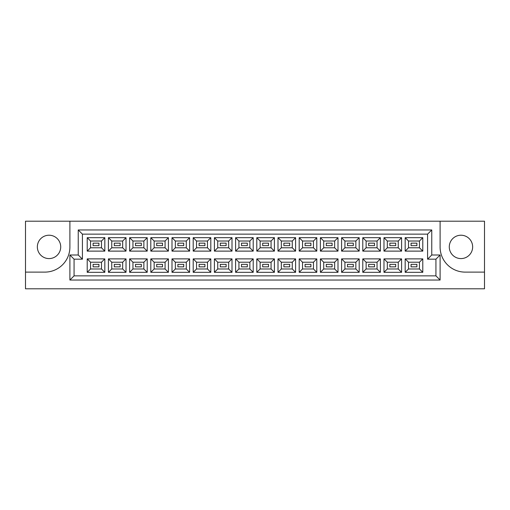 <?xml version="1.0" encoding="UTF-8"?>
<svg xmlns="http://www.w3.org/2000/svg" width="510" height="510" viewBox="0 0 510 510"><rect width="100%" height="100%" fill="white"/><g stroke="black" fill="none" stroke-linecap="round" stroke-linejoin="round"><path stroke-width="0.76" d="M460.964 235.218A11.685 11.685 0 0 0 449.284 246.904A11.685 11.685 0 0 0 460.964 258.589A11.685 11.685 0 0 0 472.649 246.904A11.685 11.685 0 0 0 460.964 235.218M49.036 258.589A11.685 11.685 0 0 1 37.351 246.904A11.685 11.685 0 0 1 49.036 235.218A11.685 11.685 0 0 1 60.715 246.904A11.685 11.685 0 0 1 49.036 258.589M484.5 272.11L484.5 221.2L440.104 221.2L440.104 247.069A25.035 25.035 0 0 0 465.139 272.11L484.5 272.11L484.5 288.8L25.5 288.8L25.5 272.11L44.861 272.11A25.035 25.035 0 0 0 69.895 247.069L69.895 221.2L25.5 221.2L25.5 272.11M440.104 221.2L69.895 221.2M69.895 255L78.24 255L78.24 229.965L431.76 229.965L431.76 255L440.104 255L440.104 280.035L69.895 280.035L69.895 255L74.071 259.176L74.071 275.865L435.929 275.865L435.929 259.176L427.584 259.176L427.584 234.135L82.416 234.135L82.416 259.176L74.071 259.176M405.176 258.882L422.784 258.882L422.784 272.315L405.176 272.315L405.176 258.882L408.516 262.216L408.516 268.98L419.45 268.98L419.45 262.216L408.516 262.216M405.176 237.685L422.784 237.685L422.784 251.118L405.176 251.118L405.176 237.685L408.516 241.02L408.516 247.783L419.45 247.783L419.45 241.02L408.516 241.02M383.979 258.882L401.587 258.882L401.587 272.315L383.979 272.315L383.979 258.882L387.319 262.216L387.319 268.98L398.253 268.98L398.253 262.216L387.319 262.216M383.979 237.685L401.587 237.685L401.587 251.118L383.979 251.118L383.979 237.685L387.319 241.02L387.319 247.783L398.253 247.783L398.253 241.02L387.319 241.02M362.782 258.882L380.39 258.882L380.39 272.315L362.782 272.315L362.782 258.882L366.123 262.216L366.123 268.98L377.049 268.98L377.049 262.216L366.123 262.216M362.782 237.685L380.39 237.685L380.39 251.118L362.782 251.118L362.782 237.685L366.123 241.02L366.123 247.783L377.049 247.783L377.049 241.02L366.123 241.02M341.585 258.882L359.193 258.882L359.193 272.315L341.585 272.315L341.585 258.882L344.919 262.216L344.919 268.98L355.853 268.98L355.853 262.216L344.919 262.216M341.585 237.685L359.193 237.685L359.193 251.118L341.585 251.118L341.585 237.685L344.919 241.02L344.919 247.783L355.853 247.783L355.853 241.02L344.919 241.02M320.388 258.882L337.996 258.882L337.996 272.315L320.388 272.315L320.388 258.882L323.722 262.216L323.722 268.98L334.656 268.98L334.656 262.216L323.722 262.216M320.388 237.685L337.996 237.685L337.996 251.118L320.388 251.118L320.388 237.685L323.722 241.02L323.722 247.783L334.656 247.783L334.656 241.02L323.722 241.02M299.191 258.882L316.799 258.882L316.799 272.315L299.191 272.315L299.191 258.882L302.526 262.216L302.526 268.98L313.459 268.98L313.459 262.216L302.526 262.216M299.191 237.685L316.799 237.685L316.799 251.118L299.191 251.118L299.191 237.685L302.526 241.02L302.526 247.783L313.459 247.783L313.459 241.02L302.526 241.02M277.995 258.882L295.602 258.882L295.602 272.315L277.995 272.315L277.995 258.882L281.329 262.216L281.329 268.98L292.262 268.98L292.262 262.216L281.329 262.216M277.995 237.685L295.602 237.685L295.602 251.118L277.995 251.118L277.995 237.685L281.329 241.02L281.329 247.783L292.262 247.783L292.262 241.02L281.329 241.02M256.791 258.882L274.405 258.882L274.405 272.315L256.791 272.315L256.791 258.882L260.132 262.216L260.132 268.98L271.065 268.98L271.065 262.216L260.132 262.216M256.791 237.685L274.405 237.685L274.405 251.118L256.791 251.118L256.791 237.685L260.132 241.02L260.132 247.783L271.065 247.783L271.065 241.02L260.132 241.02M235.594 258.882L253.209 258.882L253.209 272.315L235.594 272.315L235.594 258.882L238.935 262.216L238.935 268.98L249.868 268.98L249.868 262.216L238.935 262.216M235.594 237.685L253.209 237.685L253.209 251.118L235.594 251.118L235.594 237.685L238.935 241.02L238.935 247.783L249.868 247.783L249.868 241.02L238.935 241.02M214.398 258.882L232.005 258.882L232.005 272.315L214.398 272.315L214.398 258.882L217.738 262.216L217.738 268.98L228.671 268.98L228.671 262.216L217.738 262.216M214.398 237.685L232.005 237.685L232.005 251.118L214.398 251.118L214.398 237.685L217.738 241.02L217.738 247.783L228.671 247.783L228.671 241.02L217.738 241.02M193.201 258.882L210.808 258.882L210.808 272.315L193.201 272.315L193.201 258.882L196.541 262.216L196.541 268.98L207.474 268.98L207.474 262.216L196.541 262.216M193.201 237.685L210.808 237.685L210.808 251.118L193.201 251.118L193.201 237.685L196.541 241.02L196.541 247.783L207.474 247.783L207.474 241.02L196.541 241.02M172.004 258.882L189.612 258.882L189.612 272.315L172.004 272.315L172.004 258.882L175.344 262.216L175.344 268.98L186.277 268.98L186.277 262.216L175.344 262.216M172.004 237.685L189.612 237.685L189.612 251.118L172.004 251.118L172.004 237.685L175.344 241.02L175.344 247.783L186.277 247.783L186.277 241.02L175.344 241.02M150.807 258.882L168.415 258.882L168.415 272.315L150.807 272.315L150.807 258.882L154.148 262.216L154.148 268.98L165.081 268.98L165.081 262.216L154.148 262.216M150.807 237.685L168.415 237.685L168.415 251.118L150.807 251.118L150.807 237.685L154.148 241.02L154.148 247.783L165.081 247.783L165.081 241.02L154.148 241.02M129.61 258.882L147.218 258.882L147.218 272.315L129.61 272.315L129.61 258.882L132.951 262.216L132.951 268.98L143.877 268.98L143.877 262.216L132.951 262.216M129.61 237.685L147.218 237.685L147.218 251.118L129.61 251.118L129.61 237.685L132.951 241.02L132.951 247.783L143.877 247.783L143.877 241.02L132.951 241.02M108.413 258.882L126.021 258.882L126.021 272.315L108.413 272.315L108.413 258.882L111.747 262.216L111.747 268.98L122.68 268.98L122.68 262.216L111.747 262.216M108.413 237.685L126.021 237.685L126.021 251.118L108.413 251.118L108.413 237.685L111.747 241.02L111.747 247.783L122.68 247.783L122.68 241.02L111.747 241.02M87.216 258.882L104.824 258.882L104.824 272.315L87.216 272.315L87.216 258.882L90.55 262.216L90.55 268.98L101.484 268.98L101.484 262.216L90.55 262.216M87.216 237.685L104.824 237.685L104.824 251.118L87.216 251.118L87.216 237.685L90.55 241.02L90.55 247.783L101.484 247.783L101.484 241.02L90.55 241.02M98.94 245.654L98.94 243.149L93.1 243.149L93.1 245.654L98.94 245.654M98.94 266.851L98.94 264.346L93.1 264.346L93.1 266.851L98.94 266.851M120.137 245.654L120.137 243.149L114.297 243.149L114.297 245.654L120.137 245.654M120.137 266.851L120.137 264.346L114.297 264.346L114.297 266.851L120.137 266.851L114.297 266.851L114.297 264.346L120.137 264.346L120.137 266.851M141.334 245.654L141.334 243.149L135.494 243.149L135.494 245.654L141.334 245.654M141.334 266.851L141.334 264.346L135.494 264.346L135.494 266.851L141.334 266.851M162.531 245.654L162.531 243.149L156.691 243.149L156.691 245.654L162.531 245.654M162.531 266.851L162.531 264.346L156.691 264.346L156.691 266.851L162.531 266.851L156.691 266.851L156.691 264.346L162.531 264.346L162.531 266.851M183.727 245.654L183.727 243.149L177.888 243.149L177.888 245.654L183.727 245.654M183.727 266.851L183.727 264.346L177.888 264.346L177.888 266.851L183.727 266.851M204.924 245.654L204.924 243.149L199.085 243.149L199.085 245.654L204.924 245.654M204.924 266.851L204.924 264.346L199.085 264.346L199.085 266.851L204.924 266.851L199.085 266.851L199.085 264.346L204.924 264.346L204.924 266.851M226.128 245.654L226.128 243.149L220.282 243.149L220.282 245.654L226.128 245.654M226.128 266.851L226.128 264.346L220.282 264.346L220.282 266.851L226.128 266.851M247.324 245.654L247.324 243.149L241.479 243.149L241.479 245.654L247.324 245.654M247.324 266.851L247.324 264.346L241.479 264.346L241.479 266.851L247.324 266.851L241.479 266.851L241.479 264.346L247.324 264.346L247.324 266.851M268.521 245.654L268.521 243.149L262.675 243.149L262.675 245.654L268.521 245.654M268.521 266.851L268.521 264.346L262.675 264.346L262.675 266.851L268.521 266.851M289.718 245.654L289.718 243.149L283.872 243.149L283.872 245.654L289.718 245.654M289.718 266.851L289.718 264.346L283.872 264.346L283.872 266.851L289.718 266.851L283.872 266.851L283.872 264.346L289.718 264.346L289.718 266.851M310.915 245.654L310.915 243.149L305.076 243.149L305.076 245.654L310.915 245.654M310.915 266.851L310.915 264.346L305.076 264.346L305.076 266.851L310.915 266.851M332.112 245.654L332.112 243.149L326.272 243.149L326.272 245.654L332.112 245.654M332.112 266.851L332.112 264.346L326.272 264.346L326.272 266.851L332.112 266.851L326.272 266.851L326.272 264.346L332.112 264.346L332.112 266.851M353.309 245.654L353.309 243.149L347.469 243.149L347.469 245.654L353.309 245.654M353.309 266.851L353.309 264.346L347.469 264.346L347.469 266.851L353.309 266.851M374.506 245.654L374.506 243.149L368.666 243.149L368.666 245.654L374.506 245.654M374.506 266.851L374.506 264.346L368.666 264.346L368.666 266.851L374.506 266.851L368.666 266.851L368.666 264.346L374.506 264.346L374.506 266.851M395.703 245.654L395.703 243.149L389.863 243.149L389.863 245.654L395.703 245.654M395.703 266.851L395.703 264.346L389.863 264.346L389.863 266.851L395.703 266.851M416.899 245.654L416.899 243.149L411.06 243.149L411.06 245.654L416.899 245.654M416.899 266.851L416.899 264.346L411.06 264.346L411.06 266.851L416.899 266.851L411.06 266.851L411.06 264.346L416.899 264.346L416.899 266.851M90.55 247.783L87.216 251.118M101.484 247.783L104.824 251.118M104.824 237.685L101.484 241.02M90.55 268.98L87.216 272.315M101.484 268.98L104.824 272.315M104.824 258.882L101.484 262.216M111.747 247.783L108.413 251.118M122.68 247.783L126.021 251.118M126.021 237.685L122.68 241.02M111.747 268.98L108.413 272.315M122.68 268.98L126.021 272.315M126.021 258.882L122.68 262.216M132.951 247.783L129.61 251.118M143.877 247.783L147.218 251.118M147.218 237.685L143.877 241.02M132.951 268.98L129.61 272.315M143.877 268.98L147.218 272.315M147.218 258.882L143.877 262.216M154.148 247.783L150.807 251.118M165.081 247.783L168.415 251.118M168.415 237.685L165.081 241.02M154.148 268.98L150.807 272.315M165.081 268.98L168.415 272.315M168.415 258.882L165.081 262.216M175.344 247.783L172.004 251.118M186.277 247.783L189.612 251.118M189.612 237.685L186.277 241.02M175.344 268.98L172.004 272.315M186.277 268.98L189.612 272.315M189.612 258.882L186.277 262.216M196.541 247.783L193.201 251.118M207.474 247.783L210.808 251.118M210.808 237.685L207.474 241.02M196.541 268.98L193.201 272.315M207.474 268.98L210.808 272.315M210.808 258.882L207.474 262.216M217.738 247.783L214.398 251.118M228.671 247.783L232.005 251.118M232.005 237.685L228.671 241.02M217.738 268.98L214.398 272.315M228.671 268.98L232.005 272.315M232.005 258.882L228.671 262.216M238.935 247.783L235.594 251.118M249.868 247.783L253.209 251.118M253.209 237.685L249.868 241.02M238.935 268.98L235.594 272.315M249.868 268.98L253.209 272.315M253.209 258.882L249.868 262.216M260.132 247.783L256.791 251.118M271.065 247.783L274.405 251.118M274.405 237.685L271.065 241.02M260.132 268.98L256.791 272.315M271.065 268.98L274.405 272.315M274.405 258.882L271.065 262.216M281.329 247.783L277.995 251.118M292.262 247.783L295.602 251.118M295.602 237.685L292.262 241.02M281.329 268.98L277.995 272.315M292.262 268.98L295.602 272.315M295.602 258.882L292.262 262.216M302.526 247.783L299.191 251.118M313.459 247.783L316.799 251.118M316.799 237.685L313.459 241.02M302.526 268.98L299.191 272.315M313.459 268.98L316.799 272.315M316.799 258.882L313.459 262.216M323.722 247.783L320.388 251.118M334.656 247.783L337.996 251.118M337.996 237.685L334.656 241.02M323.722 268.98L320.388 272.315M334.656 268.98L337.996 272.315M337.996 258.882L334.656 262.216M344.919 247.783L341.585 251.118M355.853 247.783L359.193 251.118M359.193 237.685L355.853 241.02M344.919 268.98L341.585 272.315M355.853 268.98L359.193 272.315M359.193 258.882L355.853 262.216M366.123 247.783L362.782 251.118M377.049 247.783L380.39 251.118M380.39 237.685L377.049 241.02M366.123 268.98L362.782 272.315M377.049 268.98L380.39 272.315M380.39 258.882L377.049 262.216M387.319 247.783L383.979 251.118M398.253 247.783L401.587 251.118M401.587 237.685L398.253 241.02M387.319 268.98L383.979 272.315M398.253 268.98L401.587 272.315M401.587 258.882L398.253 262.216M408.516 247.783L405.176 251.118M419.45 247.783L422.784 251.118M422.784 237.685L419.45 241.02M408.516 268.98L405.176 272.315M419.45 268.98L422.784 272.315M422.784 258.882L419.45 262.216M74.071 275.865L69.895 280.035M435.929 275.865L440.104 280.035M78.24 255L82.416 259.176M435.929 259.176L440.104 255M78.24 229.965L82.416 234.135M427.584 259.176L431.76 255M431.76 229.965L427.584 234.135"/></g></svg>
